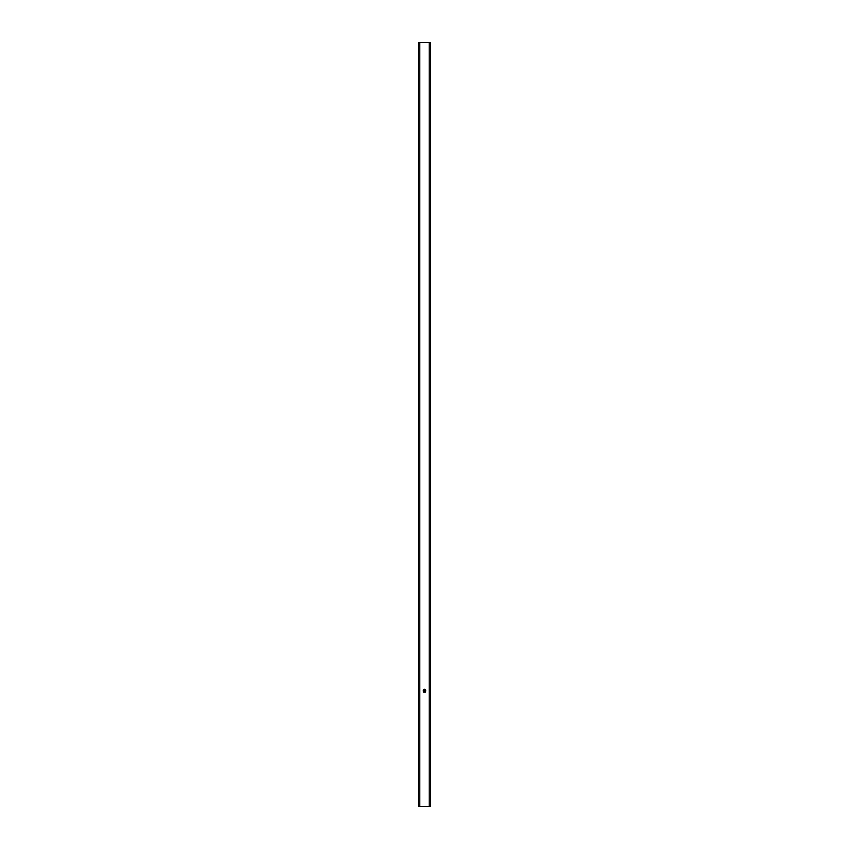 <?xml version="1.0" encoding="UTF-8"?>
<svg xmlns="http://www.w3.org/2000/svg" width="849" height="849" viewBox="0 0 849 849"><rect width="100%" height="100%" fill="white"/><g stroke="black" fill="none" stroke-linecap="round" stroke-linejoin="round"><path stroke-width="1.27" d="M425.476 690.439A0.976 0.976 0 0 0 424.5 689.462A0.976 0.976 0 0 0 423.524 690.439A0.945 0.945 0 0 0 424.5 691.383A0.945 0.945 0 0 0 425.445 690.439A0.945 0.945 0 0 0 424.5 689.494A0.945 0.945 0 0 0 423.555 690.439A0.976 0.976 0 0 0 424.5 691.404A0.976 0.976 0 0 0 425.476 690.439M419.767 806.55L418.408 806.55L418.408 42.45L419.767 42.45L419.767 806.55L430.592 806.55L430.592 42.45L419.767 42.45M423.449 692.115L425.551 692.115L425.689 690.439A1.189 1.189 0 0 0 424.5 689.25A1.189 1.189 0 0 0 423.311 690.439L423.449 692.115L425.551 692.084L425.657 690.439A1.157 1.157 0 0 0 424.5 689.282A1.157 1.157 0 0 0 423.343 690.439L423.449 692.084M424.076 691.044L424.787 690.555L424.054 691.012M424.373 690.141L425.137 690.439L424.373 690.141M424.436 689.855L425.137 689.855L424.436 689.876M429.233 42.45L429.233 806.55"/></g></svg>
